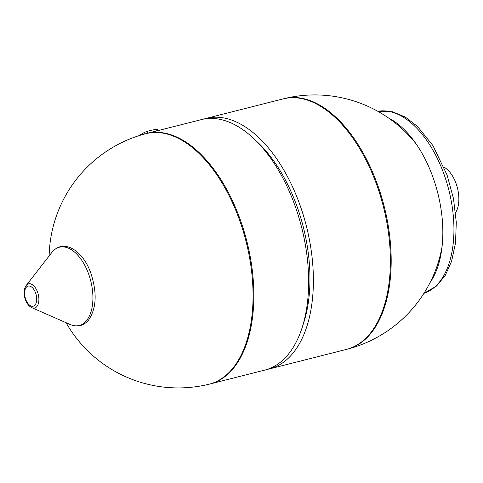 <?xml version="1.0" encoding="UTF-8"?>
<svg xmlns="http://www.w3.org/2000/svg" width="483" height="483" viewBox="0 0 483 483"><rect width="100%" height="100%" fill="white"/><g stroke="black" fill="none" stroke-linecap="round" stroke-linejoin="round"><path stroke-width="0.72" d="M455.584 212.641A26.33 14.418 -104.2 0 0 456.194 183.872A26.33 14.418 -104.2 0 0 444.07 167.203M283.116 98.894A129.19 70.741 75.8 0 1 377.32 186.529A129.19 70.741 75.8 0 1 346.589 349.36M208.288 384.396A129.19 70.741 -104.2 0 0 209.248 384.166A129.19 70.741 -104.2 0 0 239.985 221.335A129.19 70.741 -104.2 0 0 145.775 133.7A129.19 70.741 -104.2 0 0 144.822 133.954M209.248 384.166L264.823 370.081A129.19 70.741 -104.2 0 0 301.953 328.174A129.19 70.741 -104.2 0 0 295.554 207.249A129.19 70.741 -104.2 0 0 253.961 138.778A129.19 70.741 -104.2 0 0 201.351 119.615L145.775 133.7M301.953 328.174L303.59 323.181A123.322 67.523 -104.2 0 0 297.48 207.75A123.322 67.523 -104.2 0 0 257.771 142.394L253.961 138.778M267.184 369.404A129.19 70.741 -104.2 0 0 269.586 368.873A129.19 70.741 -104.2 0 0 300.317 206.042A129.19 70.741 -104.2 0 0 206.108 118.407A129.19 70.741 -104.2 0 0 203.748 119.09M269.586 368.873L347.386 349.161A129.19 70.741 -104.2 0 0 378.117 186.329A129.19 70.741 -104.2 0 0 283.913 98.695L206.108 118.407M145.534 133.761L157.844 130.573L157.265 128.931L147.279 131.291L144.423 132.384L138.965 135.675M146.572 133.495A129.19 70.741 75.8 0 1 240.776 221.129A129.19 70.741 75.8 0 1 210.045 383.961M423.935 293.356L436.602 285.996L445.332 275.268L451.599 261.273L455.529 242.901L456.284 222.325L453.495 198.64L447.137 175.214L432.907 145.54L417.451 126.389L405.273 117.049L392.486 111.754L377.797 111.307A93.956 51.446 75.8 0 1 444.432 175.456A93.956 51.446 75.8 0 1 429.918 290.591A93.956 51.446 75.8 0 1 423.941 293.344M388.368 117.894A93.956 51.446 75.8 0 1 433.323 178.275A93.956 51.446 75.8 0 1 430.093 282.525M51.796 252.506A40.349 22.097 75.8 0 1 88.83 274.604A40.349 22.097 75.8 0 1 90.345 313.763A40.349 22.097 75.8 0 1 70.029 324.455L31.83 307.671A12.455 6.822 75.8 0 0 38.103 304.368A12.455 6.822 75.8 0 0 37.632 292.281A12.455 6.822 75.8 0 0 26.203 285.459L51.796 252.506C64.124 237.316 84.108 251.969 91.148 274.145C97.21 293.187 96.377 308.468 88.643 319.981C83.668 325.904 77.461 327.396 70.029 324.455M25.635 299.164A10.36 5.675 75.8 0 1 27.241 286.467A10.36 5.675 75.8 0 1 35.657 293.133A10.36 5.675 75.8 0 1 34.058 305.83A10.36 5.675 75.8 0 1 25.635 299.164M156.83 130.664L156.251 129.021M147.858 132.94L147.279 131.291M144.96 133.912L144.423 132.384M416.098 143.874A129.19 129.19 0 0 0 284.873 98.46M348.34 348.901A129.19 129.19 0 0 0 442.096 246.475M26.203 285.459C23.764 289.22 23.468 293.893 25.315 299.472C26.734 303.475 28.908 306.21 31.83 307.671M146.059 133.628A129.19 129.19 0 0 0 49.145 255.918M66.074 322.716A129.19 129.19 0 0 0 209.531 384.094"/></g></svg>
